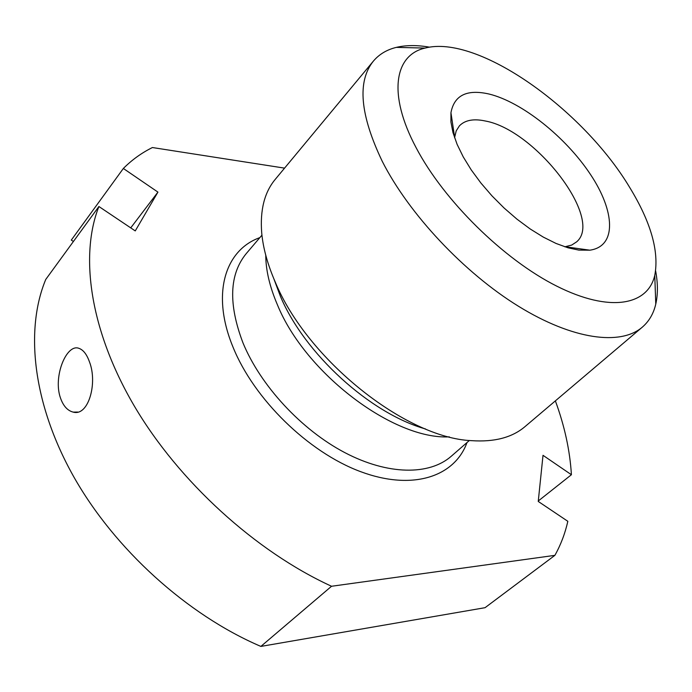 <?xml version="1.0" encoding="UTF-8"?>
<svg xmlns="http://www.w3.org/2000/svg" width="692" height="692" viewBox="0 0 692 692"><rect width="100%" height="100%" fill="white"/><g stroke="black" fill="none" stroke-linecap="round" stroke-linejoin="round"><path stroke-width="1.04" d="M425.044 48.085C477.895 34.124 583.027 109.31 629.763 187.558C650.956 222.27 659.286 251.551 654.762 275.39C647.807 305.44 609.816 312.862 556.705 286.116C503.733 259.578 443.676 200.438 416.056 147.578C387.511 94 394.552 54.945 425.044 48.085L396.343 47.376C386.845 49.677 379.19 54.253 373.395 61.104C357.037 81.345 359.996 114.76 382.261 161.34C408.834 213.819 463.943 272.674 518.481 306.262C573.106 339.919 620.715 345.784 642.288 327.178C649.079 321.313 653.568 313.614 655.774 304.082C657.98 294.316 657.936 283.244 655.627 270.883M489.08 94.034C521.958 102.053 565.623 137.007 590.267 174.142C615.11 211.207 617.013 246.395 589.835 250.184L578.823 250.106L567.968 247.797L556.013 243.437L543.289 237.097L530.141 228.931L516.95 219.148L504.096 208.015L491.96 195.853L480.905 183.025L471.243 169.912L463.242 156.894L457.109 144.351L452.983 132.605L450.924 121.991L450.942 112.735C454.22 95.245 466.936 89.008 489.08 94.034M642.288 327.178L525.003 426.618C512.184 437.534 494.365 442.214 471.563 440.657C405.945 438.045 306.971 359.485 275.156 281.852C267.596 264.405 263.116 248.125 261.723 233.014C259.924 210.221 264.422 192.359 275.2 179.418L373.395 61.104M429.542 47.168C417.164 44.997 406.092 45.066 396.343 47.376M284.576 168.13L152.404 147.534C141.583 152.915 131.904 159.895 123.349 168.467L157.932 192.108L130.727 227.876M538.289 500.973L571.41 474.729C569.957 450.63 564.611 426.012 555.365 400.876M571.41 474.729L543.012 455.319L538.246 501.441L567.838 521.31C565.079 533.506 560.762 544.855 554.889 555.347L331.546 586.262C255.59 551.472 178.778 481.58 134.239 405.91C89.77 330.093 79.623 255.339 98.904 206.51L135.251 230.912L157.932 192.108M123.349 168.467L71.302 240.089L73.413 241.482M554.889 555.347L485.049 607.688L260.875 646.414C187.212 614.903 114.457 549.137 73.421 476.183C32.472 403.081 25.007 329.236 45.767 279.421L98.904 206.51M260.875 646.414L331.546 586.262M89.45 361.838C97.823 383.057 88.446 416.567 73.196 412.112C67.496 410.685 63.24 405.945 60.438 397.891C52.877 376.5 66.614 343.353 78.949 348.344C83.308 349.867 86.803 354.365 89.45 361.838M454.566 137.717L456.236 130.84L459.401 125.858C464.998 120.114 473.605 118.496 485.213 120.979C535.08 129.698 604.09 218.828 576.626 241.854L571.678 245.08L564.819 246.819M273.894 278.902L280.398 296.262C304.402 353.647 370.22 413.522 425.545 428.971M265.754 255.21C265.823 270.269 269.707 286.791 277.405 304.774C305.25 373.369 393.61 439.853 449.324 436.86M261.939 235.168L246.317 253.514C229.312 274.196 228.196 303.97 242.97 342.843C260.538 385.626 301.357 429.793 344.746 452.585C388.195 475.387 429.507 475.352 451.227 456.279L469.401 440.458M259.872 237.607C225.151 249.924 210.956 293.815 232.979 347.021C253.955 399.154 308.286 452.213 360.463 471.598C412.743 491.164 454.756 476.598 466.988 442.551M654.762 275.39L655.774 304.082M453.831 131.938L453.035 132.803M454.618 137.198L450.942 112.735M565.338 246.759L589.835 250.184M73.196 412.112L77.712 412.051"/></g></svg>
